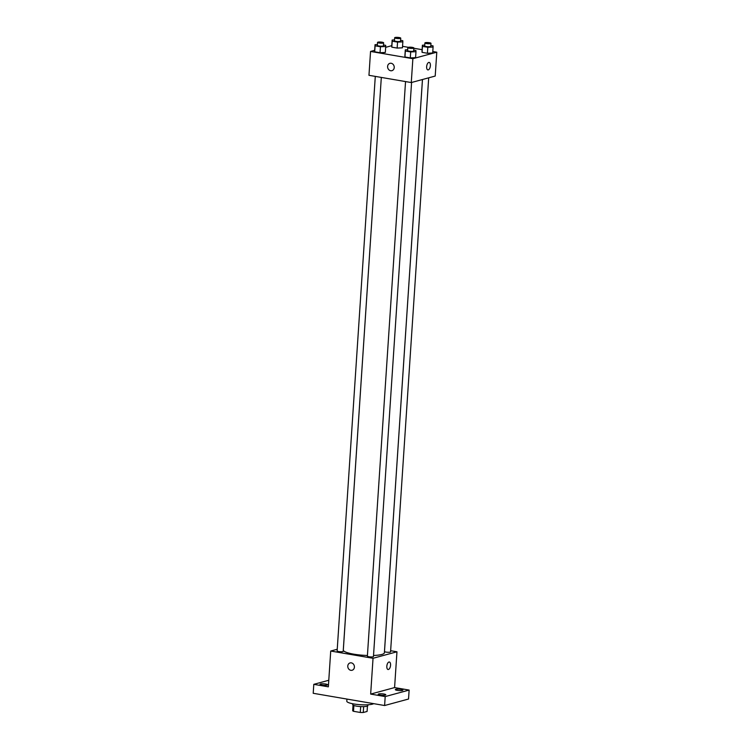 <?xml version="1.0" encoding="UTF-8"?>
<svg xmlns="http://www.w3.org/2000/svg" width="750" height="750" viewBox="0 0 750 750"><rect width="100%" height="100%" fill="white"/><g stroke="black" fill="none" stroke-linecap="round" stroke-linejoin="round"><path stroke-width="1.12" d="M367.453 706.041L367.087 711.459L363.253 712.5A7.237 1.369 3.8 0 1 360.281 712.463L353.503 711.3A7.237 1.369 3.8 0 1 352.678 710.691L353.044 705.084M353.888 705.478L353.503 711.3M360.675 706.575L360.281 712.463M367.931 704.775L367.875 705.609A7.612 1.434 -176.2 0 1 356.541 706.125A7.612 1.434 -176.2 0 1 352.688 704.606L352.744 703.772M363.647 706.613L363.253 712.5M346.95 699.075L346.809 701.213A13.697 2.587 3.8 0 0 358.575 704.569A13.697 2.587 3.8 0 0 373.669 703.65M390.647 650.7L396.966 651.788L394.584 687.581L409.134 690.075L408.534 699.028L384.609 705.525L313.209 693.291L313.8 684.338L328.781 680.269M409.134 690.075L385.2 696.581L384.609 705.525M385.2 696.581L370.659 694.087L373.041 658.284L330.722 651.038L328.35 686.831L313.8 684.338M352.087 670.266A3.806 3.272 74.8 0 1 347.784 666.028A3.806 3.272 74.8 0 1 350.091 662.925A3.806 3.272 74.8 0 1 354.253 665.737A3.806 3.272 74.8 0 1 352.087 670.266A3.806 3.272 74.8 0 1 347.784 666.028A3.806 3.272 74.8 0 1 350.091 662.925M321.956 685.05A3.806 0.722 -176.2 0 1 320.025 684.291A3.806 0.722 -176.2 0 1 325.697 684.038A3.806 0.722 -176.2 0 1 327.619 684.797A3.806 0.722 -176.2 0 1 321.956 685.05M397.247 690.375A3.806 0.722 -176.2 0 1 395.316 689.616A3.806 0.722 -176.2 0 1 400.978 689.363A3.806 0.722 -176.2 0 1 402.909 690.122A3.806 0.722 -176.2 0 1 397.247 690.375M380.128 695.025A3.806 0.722 -176.2 0 1 378.206 694.266A3.806 0.722 -176.2 0 1 383.869 694.012A3.806 0.722 -176.2 0 1 385.8 694.772A3.806 0.722 -176.2 0 1 380.128 695.025M394.584 687.581L370.659 694.087M375.291 76.388L337.125 650.944A3.047 0.572 3.8 0 0 340.125 651.712A3.047 0.572 3.8 0 0 343.2 651.347L381.319 77.428L343.312 650.044A20.578 3.891 3.8 0 0 367.425 655.481M373.528 655.472A20.578 3.891 3.8 0 0 384.384 652.772L422.456 79.519M396.966 651.788L373.041 658.284M330.722 651.038L337.238 649.266M422.475 79.519L384.488 651.478A3.047 0.572 3.8 0 0 387.488 652.256A3.047 0.572 3.8 0 0 390.562 651.881L428.691 77.831M405.544 81.572L367.378 656.128A3.047 0.572 3.8 0 0 370.378 656.906A3.047 0.572 3.8 0 0 373.453 656.531L411.581 82.472M389.334 661.997A3.806 1.8 -80.3 0 1 390.525 665.644A3.806 1.8 -80.3 0 1 388.444 669.478A3.806 1.8 -80.3 0 1 388.05 669.506A3.806 1.8 -80.3 0 1 386.925 665.447A3.806 1.8 -80.3 0 1 389.334 661.997A3.806 1.8 -80.3 0 1 390.525 665.644A3.806 1.8 -80.3 0 1 388.444 669.478A3.806 1.8 -80.3 0 1 388.05 669.497M432.797 51.506L436.791 52.191L435.206 76.059L411.272 82.556L368.962 75.309L370.547 51.441L374.662 50.325M436.791 52.191L412.866 58.697L411.272 82.556M412.866 58.697L370.547 51.441M391.913 70.678A3.806 3.272 74.8 0 1 387.609 66.431A3.806 3.272 74.8 0 1 389.916 63.328A3.806 3.272 74.8 0 1 394.078 66.141A3.806 3.272 74.8 0 1 391.913 70.678A3.806 3.272 74.8 0 1 387.609 66.431A3.806 3.272 74.8 0 1 389.916 63.328M432.694 53.006L427.406 53.259L422.062 52.341L422.006 51.169L422.062 52.341L427.406 53.259L432.694 53.006L433.087 47.034L427.8 47.287L422.456 46.378L422.4 45.206L424.762 45.094M385.331 52.462L380.044 52.716L374.7 51.806L374.644 50.634L374.7 51.806L380.044 52.716L385.331 52.462L385.725 46.5L380.438 46.753L375.094 45.834L375.047 44.672L377.4 44.559M402.544 46.322L408.291 47.306M413.859 48.262L422.109 49.678M385.678 47.334L391.772 45.675M415.584 57.647L410.297 57.9L404.953 56.991L404.897 55.819L404.953 56.991L410.297 57.9L415.584 57.647L415.978 51.684L410.691 51.938L405.347 51.019L405.291 49.856L407.653 49.744M402.441 47.822L397.153 48.075L391.809 47.156L391.753 45.984L391.809 47.156L397.153 48.075L402.441 47.822L402.844 41.85L397.547 42.103L392.203 41.194L392.156 40.022L394.509 39.909M429.159 62.409A3.806 1.8 -80.3 0 1 430.35 66.056A3.806 1.8 -80.3 0 1 428.269 69.891A3.806 1.8 -80.3 0 1 427.875 69.909A3.806 1.8 -80.3 0 1 426.75 65.85A3.806 1.8 -80.3 0 1 429.159 62.409A3.806 1.8 -80.3 0 1 430.35 66.056A3.806 1.8 -80.3 0 1 428.269 69.891A3.806 1.8 -80.3 0 1 427.875 69.909M400.584 40.303L402.787 40.688L402.844 41.85M394.659 37.753L394.453 40.734A3.047 0.572 3.8 0 0 397.453 41.513A3.047 0.572 3.8 0 0 400.538 41.138L400.734 38.156A3.047 0.572 3.8 0 0 398.484 37.444A3.047 0.572 3.8 0 0 395.053 37.5A3.047 0.572 3.8 0 0 394.659 37.753A3.047 0.572 3.8 0 0 397.659 38.531A3.047 0.572 3.8 0 0 400.734 38.156M397.547 42.103L397.153 48.075M392.203 41.194L391.809 47.156M392.156 40.022L391.753 45.984M430.837 45.497L433.041 45.872L433.087 47.034M424.913 42.938L424.706 45.919A3.047 0.572 3.8 0 0 427.706 46.697A3.047 0.572 3.8 0 0 430.781 46.322L430.988 43.341A3.047 0.572 3.8 0 0 428.738 42.628A3.047 0.572 3.8 0 0 425.297 42.684A3.047 0.572 3.8 0 0 424.913 42.938A3.047 0.572 3.8 0 0 427.913 43.716A3.047 0.572 3.8 0 0 430.988 43.341M427.8 47.287L427.406 53.259M422.456 46.378L422.062 52.341M422.4 45.206L422.006 51.169M383.475 44.953L385.678 45.328L385.725 46.5M377.55 42.403L377.344 45.384A3.047 0.572 3.8 0 0 380.344 46.163A3.047 0.572 3.8 0 0 383.428 45.788L383.625 42.806A3.047 0.572 3.8 0 0 381.375 42.094A3.047 0.572 3.8 0 0 377.944 42.15A3.047 0.572 3.8 0 0 377.55 42.403A3.047 0.572 3.8 0 0 380.55 43.172A3.047 0.572 3.8 0 0 383.625 42.806M380.438 46.753L380.044 52.716M375.094 45.834L374.7 51.806M375.047 44.672L374.644 50.634M413.728 50.137L415.931 50.513L415.978 51.684M407.803 47.587L407.597 50.569A3.047 0.572 3.8 0 0 410.597 51.347A3.047 0.572 3.8 0 0 413.672 50.972L413.878 47.991A3.047 0.572 3.8 0 0 411.628 47.278A3.047 0.572 3.8 0 0 408.188 47.334A3.047 0.572 3.8 0 0 407.803 47.587A3.047 0.572 3.8 0 0 410.794 48.356A3.047 0.572 3.8 0 0 413.878 47.991M410.691 51.938L410.297 57.9M405.347 51.019L404.953 56.991M405.291 49.856L404.897 55.819"/></g></svg>
